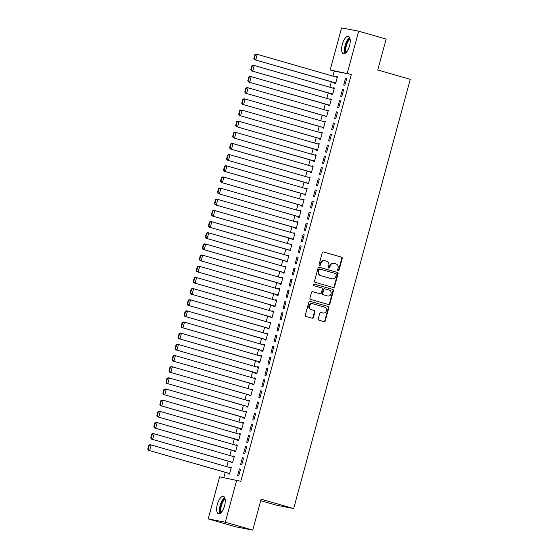 <?xml version="1.0" encoding="UTF-8"?>
<svg xmlns="http://www.w3.org/2000/svg" width="558" height="558" viewBox="0 0 558 558"><rect width="100%" height="100%" fill="white"/><g stroke="black" fill="none" stroke-linecap="round" stroke-linejoin="round"><path stroke-width="0.84" d="M338.141 270.728A0.795 0.725 100.9 0 0 339.048 270.156L342.214 258.521A1.137 1.039 100.9 0 0 341.51 257.14L323.549 251.972A1.137 1.039 100.9 0 0 322.259 252.781L319.092 264.415A0.795 0.725 100.9 0 0 319.643 265.399A0.795 0.725 100.9 0 0 320.494 264.82L320.899 263.313A3.634 3.32 100.9 0 1 325.049 260.726L326.542 261.158A3.634 3.32 100.9 0 1 328.781 265.58L328.376 267.087A0.795 0.725 100.9 0 0 328.92 268.07A0.795 0.725 100.9 0 0 329.771 267.491L330.183 265.985A3.634 3.32 100.9 0 1 334.326 263.397L335.818 263.829A3.634 3.32 100.9 0 1 338.064 268.252L337.653 269.758A0.795 0.725 100.9 0 0 338.141 270.728M337.981 270.651A0.795 0.725 100.9 0 0 338.587 270.072L341.747 258.431A1.137 1.039 100.9 0 0 341.05 257.05L323.27 251.937M319.42 265.315A0.795 0.725 100.9 0 0 320.027 264.729L320.438 263.223L320.899 263.313M328.697 267.979A0.795 0.725 100.9 0 0 329.311 267.401L329.715 265.894L330.183 265.985M217.355 504.355A9.026 3.662 106 0 1 223.451 496.376A9.026 3.662 106 0 1 224.56 505.743A9.026 3.662 106 0 1 218.464 513.723A9.026 3.662 106 0 1 217.355 504.355M342.326 44.361A9.026 3.662 106 0 1 348.429 36.389A9.026 3.662 106 0 1 349.538 45.756A9.026 3.662 106 0 1 343.435 53.728A9.026 3.662 106 0 1 342.326 44.361M318.262 318.771A1.137 1.039 100.9 0 0 318.96 320.153L323.996 321.603A1.137 1.039 100.9 0 0 325.293 320.794L328.801 307.87A1.137 1.039 100.9 0 0 328.104 306.481L310.143 301.32A1.137 1.039 100.9 0 0 308.853 302.129L305.338 315.054A1.137 1.039 100.9 0 0 306.035 316.435L312.124 318.186A1.137 1.039 100.9 0 0 313.422 317.376L314.921 311.845A1.137 1.039 100.9 0 0 314.224 310.464L311.204 309.592A3.041 2.776 100.9 0 1 312.578 303.685A3.041 2.776 100.9 0 1 312.794 303.733L324.616 307.137A3.041 2.776 100.9 0 1 323.249 313.045A3.041 2.776 100.9 0 1 323.026 312.996L321.059 312.431A1.137 1.039 100.9 0 0 319.762 313.24L318.262 318.771M236.725 480.138L225.292 522.204L208.19 518.912L219.622 476.839L240.791 481.303L351.331 74.437L330.169 69.973L341.601 27.9L358.696 31.192L347.264 73.265M358.696 31.192L386.143 39.088L377.745 70.001L410.27 79.355L293.661 508.547L261.137 499.187L252.739 530.1L225.292 522.204M333.252 287.537A1.137 1.039 100.9 0 0 334.549 286.728L338.057 273.804A1.137 1.039 100.9 0 0 337.36 272.416L319.399 267.254A1.137 1.039 100.9 0 0 318.102 268.063L314.593 280.988A1.137 1.039 100.9 0 0 315.291 282.369L333.252 287.537M333.433 290.837L329.918 303.761A1.137 1.039 100.9 0 1 328.627 304.57L310.666 299.402A1.137 1.039 100.9 0 1 309.969 298.021L311.469 292.49A1.137 1.039 100.9 0 1 312.766 291.681L320.048 293.773A1.137 1.039 100.9 0 0 321.345 292.964L322.343 289.295A1.137 1.039 100.9 0 0 321.638 287.914L314.056 285.731A0.795 0.725 100.9 0 1 314.419 284.182A0.795 0.725 100.9 0 1 314.475 284.196L332.735 289.449A1.137 1.039 100.9 0 1 333.433 290.837L332.973 290.746L329.457 303.671L329.918 303.761M260.726 500.693L276.566 505.248L293.661 508.547M243.595 458.006L242.437 457.783L240.617 464.479L241.774 464.702L243.595 458.006M231.528 462.143L231.375 462.701L232.533 462.924L234.353 456.228L233.195 456.005L233.07 456.458M249.656 435.686L248.498 435.463L246.685 442.159L247.836 442.382L249.656 435.686M237.589 439.823L237.436 440.381L238.594 440.604L240.414 433.908L239.256 433.685L239.138 434.138M255.717 413.366L254.567 413.143L252.746 419.839L253.904 420.062L255.717 413.366M243.658 417.503L243.504 418.061L244.655 418.284L246.476 411.588L245.325 411.365L245.199 411.818M261.786 391.046L260.628 390.83L258.807 397.519L259.965 397.742L261.786 391.046M249.719 395.183L249.566 395.741L250.723 395.964L252.544 389.268L251.386 389.045L251.26 389.505M267.847 368.733L266.689 368.51L264.876 375.206L266.026 375.429L267.847 368.733M255.78 372.863L255.634 373.421L256.785 373.644L258.605 366.948L257.447 366.725L257.329 367.185M273.908 346.413L272.757 346.19L270.937 352.886L272.095 353.109L273.908 346.413M261.848 350.55L261.695 351.108L262.853 351.324L264.666 344.635L263.516 344.412L263.39 344.865M279.976 324.093L278.819 323.87L276.998 330.566L278.156 330.789L279.976 324.093M267.91 328.23L267.756 328.788L268.914 329.011L270.735 322.315L269.577 322.092L269.451 322.545M286.038 301.773L284.887 301.55L283.066 308.246L284.217 308.469L286.038 301.773M273.971 305.91L273.825 306.468L274.975 306.691L276.796 299.995L275.645 299.772L275.519 300.225M292.106 279.453L290.948 279.23L289.128 285.926L290.286 286.149L292.106 279.453M280.039 283.59L279.886 284.148L281.044 284.371L282.864 277.675L281.706 277.452L281.581 277.912M298.167 257.14L297.009 256.917L295.189 263.613L296.347 263.829L298.167 257.14M286.101 261.27L285.947 261.828L287.105 262.051L288.925 255.355L287.768 255.132L287.642 255.592M304.229 234.82L303.078 234.597L301.257 241.293L302.408 241.516L304.229 234.82M292.169 238.95L292.015 239.508L293.166 239.731L294.987 233.035L293.836 232.819L293.71 233.272M310.297 212.5L309.139 212.277L307.319 218.973L308.476 219.196L310.297 212.5M298.23 216.637L298.077 217.195L299.234 217.418L301.055 210.722L299.897 210.499L299.772 210.952M316.358 190.18L315.2 189.957L313.387 196.653L314.538 196.876L316.358 190.18M304.291 194.317L304.145 194.875L305.296 195.098L307.116 188.402L305.958 188.179L305.84 188.632M322.419 167.86L321.269 167.637L319.448 174.333L320.606 174.556L322.419 167.86M310.36 171.997L310.206 172.555L311.364 172.778L313.178 166.082L312.027 165.859L311.901 166.312M328.488 145.54L327.33 145.324L325.509 152.013L326.667 152.236L328.488 145.54M316.421 149.677L316.267 150.235L317.425 150.458L319.246 143.762L318.088 143.539L317.962 143.999M334.549 123.227L333.398 123.004L331.578 129.7L332.728 129.923L334.549 123.227M322.482 127.357L322.336 127.915L323.487 128.138L325.307 121.442L324.149 121.219L324.031 121.679M340.617 100.907L339.459 100.684L337.639 107.38L338.797 107.603L340.617 100.907M328.55 105.043L328.397 105.602L329.555 105.818L331.368 99.129L330.217 98.906L330.092 99.359M346.678 78.587L345.521 78.364L343.7 85.06L344.858 85.283L346.678 78.587M334.612 82.724L334.458 83.282L335.616 83.505L337.437 76.809L336.279 76.585L336.153 77.039M351.331 74.437L334.235 71.138L332.889 76.097M331.34 81.782L329.855 87.257M328.313 92.942L326.821 98.417M325.279 104.102L323.793 109.577M322.245 115.262L320.759 120.737M319.218 126.422L317.725 131.897M316.184 137.575L314.691 143.057M313.15 148.735L311.664 154.217M310.122 159.895L308.63 165.377M307.088 171.055L305.596 176.537M304.054 182.215L302.569 187.69M301.02 193.375L299.534 198.85M297.993 204.535L296.5 210.01M294.959 215.695L293.473 221.17M291.925 226.855L290.439 232.33M288.898 238.015L287.405 243.49M285.863 249.175L284.378 254.65M282.829 260.328L281.344 265.81M279.802 271.488L278.309 276.97M276.768 282.648L275.282 288.13M273.734 293.808L272.248 299.29M270.707 304.968L269.214 310.443M267.673 316.128L266.187 321.603M264.638 327.288L263.153 332.763M261.611 338.448L260.119 343.923M258.577 349.608L257.085 355.083M255.543 360.768L254.057 366.243M252.509 371.928L251.023 377.403M249.482 383.081L247.989 388.563M246.448 394.241L244.962 399.723M243.414 405.401L241.928 410.883M240.386 416.561L238.894 422.043M237.352 427.721L235.867 433.196M234.318 438.881L232.832 444.356M231.291 450.041L229.798 455.516M228.257 461.201L226.771 466.676M225.223 472.361L223.786 477.641M331.578 93.883L331.431 94.442L332.582 94.665L334.402 87.969L333.252 87.745L333.126 88.199M343.644 89.747L342.493 89.524L340.673 96.22L341.824 96.443L343.644 89.747M325.516 116.197L325.363 116.755L326.521 116.978L328.341 110.282L327.183 110.066L327.058 110.519M337.583 112.067L336.425 111.844L334.605 118.54L335.763 118.763L337.583 112.067M319.455 138.517L319.302 139.075L320.459 139.298L322.273 132.602L321.122 132.379L320.996 132.839M331.515 134.387L330.364 134.164L328.543 140.86L329.701 141.076L331.515 134.387M313.387 160.837L313.24 161.395L314.391 161.618L316.212 154.922L315.054 154.699L314.935 155.159M325.454 156.7L324.296 156.477L322.482 163.173L323.633 163.396L325.454 156.7M307.325 183.157L307.172 183.715L308.33 183.938L310.15 177.242L308.993 177.019L308.867 177.472M319.392 179.02L318.234 178.797L316.414 185.493L317.572 185.716L319.392 179.02M301.264 205.477L301.111 206.035L302.262 206.258L304.082 199.562L302.931 199.339L302.806 199.792M313.324 201.34L312.173 201.117L310.353 207.813L311.51 208.036L313.324 201.34M295.196 227.797L295.043 228.355L296.2 228.571L298.021 221.882L296.863 221.659L296.744 222.112M307.263 223.66L306.105 223.437L304.291 230.133L305.442 230.356L307.263 223.66M289.135 250.11L288.981 250.668L290.139 250.891L291.96 244.195L290.802 243.972L290.676 244.432M301.201 245.98L300.044 245.757L298.223 252.453L299.381 252.676L301.201 245.98M283.066 272.43L282.92 272.988L284.071 273.211L285.891 266.515L284.74 266.292L284.615 266.752M295.133 268.293L293.982 268.077L292.162 274.766L293.313 274.989L295.133 268.293M277.005 294.75L276.852 295.308L278.01 295.531L279.83 288.835L278.672 288.612L278.547 289.065M289.072 290.613L287.914 290.39L286.094 297.086L287.251 297.309L289.072 290.613M270.944 317.07L270.79 317.628L271.948 317.851L273.762 311.155L272.611 310.932L272.485 311.385M283.004 312.933L281.853 312.71L280.032 319.406L281.19 319.629L283.004 312.933M264.876 339.39L264.729 339.948L265.88 340.171L267.701 333.475L266.543 333.252L266.424 333.705M276.942 335.253L275.785 335.03L273.971 341.726L275.122 341.949L276.942 335.253M258.814 361.703L258.661 362.261L259.819 362.484L261.639 355.788L260.481 355.572L260.356 356.025M270.881 357.573L269.723 357.35L267.903 364.046L269.061 364.269L270.881 357.573M252.753 384.023L252.6 384.581L253.757 384.804L255.571 378.108L254.42 377.885L254.295 378.345M264.813 379.893L263.662 379.67L261.841 386.366L262.999 386.582L264.813 379.893M246.685 406.343L246.538 406.901L247.689 407.124L249.51 400.428L248.352 400.205L248.233 400.665M258.752 402.206L257.594 401.983L255.78 408.679L256.931 408.902L258.752 402.206M240.624 428.663L240.47 429.221L241.628 429.444L243.448 422.748L242.291 422.525L242.165 422.978M252.69 424.526L251.532 424.303L249.712 430.999L250.87 431.222L252.69 424.526M234.562 450.983L234.409 451.541L235.56 451.764L237.38 445.068L236.229 444.845L236.104 445.298M246.622 446.846L245.471 446.623L243.651 453.319L244.802 453.542L246.622 446.846M228.494 473.303L228.341 473.861L229.498 474.077L231.319 467.388L230.161 467.165L230.036 467.618M240.561 469.166L239.403 468.943L237.582 475.639L238.74 475.862L240.561 469.166M252.739 530.1L235.636 526.808L208.19 518.912M334.235 71.138L330.169 69.973M336.279 76.585L337.409 76.906M345.521 78.364L346.651 78.692M333.252 87.745L334.375 88.066M342.493 89.524L343.616 89.852M330.217 98.906L331.347 99.226M339.459 100.684L340.589 101.005M327.183 110.066L328.313 110.386M336.425 111.844L337.555 112.165M324.149 121.219L325.279 121.546M333.398 123.004L334.521 123.325M321.122 132.379L322.245 132.706M330.364 134.164L331.487 134.485M318.088 143.539L319.218 143.866M327.33 145.324L328.46 145.645M315.054 154.699L316.184 155.026M324.296 156.477L325.426 156.805M312.027 165.859L313.15 166.186M321.269 167.637L322.391 167.965M308.993 177.019L310.122 177.339M318.234 178.797L319.364 179.125M305.958 188.179L307.088 188.499M315.2 189.957L316.33 190.285M302.931 199.339L304.054 199.659M312.173 201.117L313.296 201.445M299.897 210.499L301.027 210.819M309.139 212.277L310.269 212.598M296.863 221.659L297.993 221.979M306.105 223.437L307.235 223.758M293.836 232.819L294.959 233.139M303.078 234.597L304.201 234.918M290.802 243.972L291.932 244.299M300.044 245.757L301.174 246.078M287.768 255.132L288.898 255.459M297.009 256.917L298.139 257.238M284.74 266.292L285.863 266.619M293.982 268.077L295.105 268.398M281.706 277.452L282.836 277.779M290.948 279.23L292.078 279.558M278.672 288.612L279.802 288.939M287.914 290.39L289.044 290.718M275.645 299.772L276.768 300.092M284.887 301.55L286.01 301.878M272.611 310.932L273.734 311.252M281.853 312.71L282.983 313.038M269.577 322.092L270.707 322.412M278.819 323.87L279.949 324.198M266.543 333.252L267.673 333.572M275.785 335.03L276.914 335.351M263.516 344.412L264.638 344.732M272.757 346.19L273.88 346.511M260.481 355.572L261.611 355.892M269.723 357.35L270.853 357.671M257.447 366.725L258.577 367.052M266.689 368.51L267.819 368.831M254.42 377.885L255.543 378.212M263.662 379.67L264.785 379.991M251.386 389.045L252.516 389.372M260.628 390.83L261.758 391.151M248.352 400.205L249.482 400.532M257.594 401.983L258.724 402.311M245.325 411.365L246.448 411.692M254.567 413.143L255.69 413.471M242.291 422.525L243.421 422.845M251.532 424.303L252.662 424.631M239.256 433.685L240.386 434.005M248.498 435.463L249.628 435.791M236.229 444.845L237.352 445.165M245.471 446.623L246.594 446.951M233.195 456.005L234.325 456.325M242.437 457.783L243.567 458.104M230.161 467.165L231.291 467.485M239.403 468.943L240.533 469.264M334.061 263.334L333.6 263.243A3.634 3.32 100.9 0 0 329.715 265.894M324.784 260.663L324.317 260.572A3.634 3.32 100.9 0 0 320.438 263.223M333.07 287.482A1.137 1.039 100.9 0 0 334.089 286.638L337.597 273.713A1.137 1.039 100.9 0 0 336.899 272.332L319.12 267.212M336.334 274.606A0.795 0.725 100.9 0 0 335.846 273.636L320.083 269.102A0.795 0.725 100.9 0 0 319.176 269.667L318.744 271.258A3.634 3.32 100.9 0 0 320.983 275.68L331.759 278.777A3.634 3.32 100.9 0 0 335.902 276.189L336.334 274.606M319.964 269.082L319.622 269.012A0.795 0.725 100.9 0 0 318.716 269.577L319.176 269.667M332.024 278.84L331.564 278.756A3.634 3.32 100.9 0 1 331.299 278.693L320.522 275.589A3.634 3.32 100.9 0 1 318.283 271.167L318.716 269.577M328.446 304.515A1.137 1.039 100.9 0 0 329.457 303.671M312.487 291.646L319.588 293.682A1.137 1.039 100.9 0 0 319.755 293.717M314.238 284.175L332.735 289.449M327.609 295.949A3.041 2.776 100.9 0 0 331.103 293.661A3.041 2.776 100.9 0 0 329.199 290.09L325.035 288.891A1.137 1.039 100.9 0 0 323.738 289.7L322.74 293.369A1.137 1.039 100.9 0 0 323.438 294.75L327.141 295.859A3.041 2.776 100.9 0 0 327.365 295.914L327.825 295.998M324.868 288.856L324.568 288.8A1.137 1.039 100.9 0 0 323.277 289.609L323.738 289.7M327.141 295.859L322.977 294.659A1.137 1.039 100.9 0 1 322.28 293.278L323.277 289.609M332.973 290.746A1.137 1.039 100.9 0 0 332.268 289.365M323.249 313.045L322.789 312.961A3.041 2.776 100.9 0 1 322.566 312.905L320.773 312.389M312.334 303.643A3.041 2.776 100.9 0 0 308.839 305.93A3.041 2.776 100.9 0 0 310.743 309.509L311.204 309.592M311.943 318.13A1.137 1.039 100.9 0 0 312.954 317.286L314.461 311.755A1.137 1.039 100.9 0 0 313.763 310.374L310.743 309.509M323.814 321.548A1.137 1.039 100.9 0 0 324.833 320.704L328.341 307.779A1.137 1.039 100.9 0 0 327.644 306.398L309.864 301.278M254.908 54.649L253.848 58.555L254.309 58.646L255.369 54.74L254.908 54.649L256.108 54.126L257.266 54.349L337.283 77.367M335.77 82.947L254.594 59.706L335.742 83.044M255.369 54.74L257.266 54.349L255.752 59.929L254.309 58.646M253.848 58.555L254.594 59.706M251.874 65.809L250.814 69.715L251.274 69.806L252.342 65.9L251.874 65.809L253.081 65.286L254.232 65.509L334.249 88.527M332.735 94.107L251.56 70.866L332.707 94.204M252.342 65.9L254.232 65.509L252.718 71.089L251.274 69.806M250.814 69.715L251.56 70.866M248.847 76.969L247.78 80.875L248.247 80.966L249.307 77.06L248.847 76.969L250.047 76.446L251.205 76.669L331.222 99.687M329.701 105.26L248.533 82.026L329.673 105.364M249.307 77.06L251.205 76.669L249.684 82.249L248.247 80.966M247.78 80.875L248.533 82.026M345.834 52.808A7.812 3.167 106 0 1 345.444 52.103A7.812 3.167 106 0 1 345.96 44.277A7.812 3.167 106 0 1 349.971 38.439M350.131 39.248A7.233 2.929 -74 0 0 346.595 44.807A7.233 2.929 -74 0 0 346.204 51.782A7.233 2.929 -74 0 0 346.406 52.208M349.657 37.574A8.97 3.634 -74 0 0 345.381 44.542A8.97 3.634 -74 0 0 344.956 53.024A8.97 3.634 -74 0 0 345.109 53.373M220.856 512.802A7.812 3.167 106 0 1 220.473 512.091A7.812 3.167 106 0 1 220.982 504.265A7.812 3.167 106 0 1 224.993 498.427M225.16 499.236A7.233 2.929 -74 0 0 221.617 504.795A7.233 2.929 -74 0 0 221.226 511.777A7.233 2.929 -74 0 0 221.428 512.202M224.679 497.562A8.97 3.634 -74 0 0 220.403 504.537A8.97 3.634 -74 0 0 219.978 513.011A8.97 3.634 -74 0 0 220.138 513.367M245.813 88.129L244.753 92.035L245.213 92.126L246.273 88.22L245.813 88.129L247.013 87.606L248.171 87.829L328.188 110.84M326.674 116.42L245.499 93.186L326.646 116.524M246.273 88.22L248.171 87.829L246.657 93.409L245.213 92.126M244.753 92.035L245.499 93.186M242.779 99.289L241.719 103.195L242.179 103.279L243.239 99.373L242.779 99.289L243.986 98.766L245.136 98.989L325.154 122M323.64 127.58L242.465 104.346L323.612 127.684M243.239 99.373L245.136 98.989L243.623 104.562L242.179 103.279M241.719 103.195L242.465 104.346M239.752 110.449L238.684 114.355L239.152 114.439L240.212 110.533L239.752 110.449L240.951 109.926L242.109 110.142L322.126 133.16M320.606 138.74L239.438 115.499L320.578 138.844M240.212 110.533L242.109 110.142L240.589 115.722L239.152 114.439M238.684 114.355L239.438 115.499M236.718 121.609L235.657 125.508L236.118 125.599L237.178 121.693L236.718 121.609L237.917 121.079L239.075 121.302L319.092 144.32M317.579 149.9L236.404 126.659L317.551 150.004M237.178 121.693L239.075 121.302L237.562 126.882L236.118 125.599M235.657 125.508L236.404 126.659M233.683 132.762L232.623 136.668L233.084 136.759L234.144 132.853L233.683 132.762L234.89 132.239L236.041 132.462L316.058 155.48M314.545 161.06L233.37 137.819L314.517 161.164M234.144 132.853L236.041 132.462L234.527 138.042L233.084 136.759M232.623 136.668L233.37 137.819M230.649 143.922L229.589 147.828L230.056 147.919L231.117 144.013L230.649 143.922L231.856 143.399L233.007 143.622L313.031 166.64M311.51 172.22L230.342 148.979L311.483 172.324M231.117 144.013L233.007 143.622L231.493 149.202L230.056 147.919M229.589 147.828L230.342 148.979M227.622 155.082L226.562 158.988L227.022 159.079L228.083 155.173L227.622 155.082L228.822 154.559L229.98 154.782L309.997 177.8M308.483 183.38L227.308 160.139L308.455 183.477M228.083 155.173L229.98 154.782L228.459 160.362L227.022 159.079M226.562 158.988L227.308 160.139M224.588 166.242L223.528 170.148L223.988 170.239L225.048 166.333L224.588 166.242L225.788 165.719L226.946 165.942L306.963 188.96M305.449 194.54L224.274 171.299L305.421 194.637M225.048 166.333L226.946 165.942L225.432 171.522L223.988 170.239M223.528 170.148L224.274 171.299M221.554 177.402L220.494 181.308L220.961 181.399L222.021 177.493L221.554 177.402L222.761 176.879L223.911 177.102L303.936 200.12M302.415 205.7L221.24 182.459L302.387 205.797M222.021 177.493L223.911 177.102L222.398 182.682L220.961 181.399M220.494 181.308L221.24 182.459M218.527 188.562L217.467 192.468L217.927 192.559L218.987 188.653L218.527 188.562L219.726 188.039L220.884 188.262L300.901 211.28M299.388 216.86L218.213 193.619L299.36 216.957M218.987 188.653L220.884 188.262L219.364 193.842L217.927 192.559M217.467 192.468L218.213 193.619M215.493 199.722L214.432 203.628L214.893 203.719L215.953 199.813L215.493 199.722L216.692 199.199L217.85 199.422L297.867 222.44M296.354 228.013L215.179 204.779L296.326 228.117M215.953 199.813L217.85 199.422L216.337 205.002L214.893 203.719M214.432 203.628L215.179 204.779M212.459 210.882L211.398 214.788L211.859 214.879L212.926 210.973L212.459 210.882L213.665 210.359L214.816 210.582L294.84 233.593M293.32 239.173L212.145 215.939L293.292 239.277M212.926 210.973L214.816 210.582L213.302 216.162L211.859 214.879M211.398 214.788L212.145 215.939M209.431 222.042L208.371 225.948L208.831 226.032L209.892 222.126L209.431 222.042L210.631 221.519L211.789 221.742L291.806 244.753M290.286 250.333L209.117 227.099L290.265 250.437M209.892 222.126L211.789 221.742L210.268 227.315L208.831 226.032M208.371 225.948L209.117 227.099M206.397 233.202L205.337 237.108L205.797 237.192L206.858 233.286L206.397 233.202L207.597 232.679L208.755 232.895L288.772 255.913M287.258 261.493L206.083 238.252L287.231 261.597M206.858 233.286L208.755 232.895L207.241 238.475L205.797 237.192M205.337 237.108L206.083 238.252M203.363 244.355L202.303 248.261L202.763 248.352L203.83 244.446L203.363 244.355L204.57 243.832L205.721 244.055L285.738 267.073M284.224 272.653L203.049 249.412L284.196 272.757M203.83 244.446L205.721 244.055L204.207 249.635L202.763 248.352M202.303 248.261L203.049 249.412M200.336 255.515L199.269 259.421L199.736 259.512L200.796 255.606L200.336 255.515L201.536 254.992L202.694 255.215L282.711 278.233M281.19 283.813L200.022 260.572L281.162 283.917M200.796 255.606L202.694 255.215L201.173 260.795L199.736 259.512M199.269 259.421L200.022 260.572M197.302 266.675L196.242 270.581L196.702 270.672L197.762 266.766L197.302 266.675L198.502 266.152L199.659 266.375L279.677 289.393M278.163 294.973L196.988 271.732L278.135 295.077M197.762 266.766L199.659 266.375L198.146 271.955L196.702 270.672M196.242 270.581L196.988 271.732M194.268 277.835L193.208 281.741L193.668 281.832L194.735 277.926L194.268 277.835L195.474 277.312L196.625 277.535L276.642 300.553M275.129 306.133L193.954 282.892L275.101 306.23M194.735 277.926L196.625 277.535L195.112 283.115L193.668 281.832M193.208 281.741L193.954 282.892M191.241 288.995L190.173 292.901L190.641 292.992L191.701 289.086L191.241 288.995L192.44 288.472L193.598 288.695L273.615 311.713M272.095 317.293L190.927 294.052L272.067 317.39M191.701 289.086L193.598 288.695L192.078 294.275L190.641 292.992M190.173 292.901L190.927 294.052M188.206 300.155L187.146 304.061L187.607 304.152L188.667 300.246L188.206 300.155L189.406 299.632L190.564 299.855L270.581 322.873M269.068 328.453L187.893 305.212L269.04 328.55M188.667 300.246L190.564 299.855L189.05 305.435L187.607 304.152M187.146 304.061L187.893 305.212M185.172 311.315L184.112 315.221L184.572 315.312L185.633 311.406L185.172 311.315L186.379 310.792L187.53 311.015L267.547 334.033M266.033 339.613L184.858 316.372L266.006 339.71M185.633 311.406L187.53 311.015L186.016 316.595L184.572 315.312M184.112 315.221L184.858 316.372M182.145 322.475L181.078 326.381L181.545 326.472L182.606 322.566L182.145 322.475L183.345 321.952L184.503 322.175L264.52 345.193M262.999 350.766L181.831 327.532L262.971 350.87M182.606 322.566L184.503 322.175L182.982 327.755L181.545 326.472M181.078 326.381L181.831 327.532M179.111 333.635L178.051 337.541L178.511 337.625L179.571 333.726L179.111 333.635L180.311 333.112L181.469 333.335L261.486 356.346M259.972 361.926L178.797 338.692L259.944 362.03M179.571 333.726L181.469 333.335L179.948 338.915L178.511 337.625M178.051 337.541L178.797 338.692M176.077 344.795L175.017 348.701L175.477 348.785L176.537 344.879L176.077 344.795L177.284 344.272L178.434 344.495L258.452 367.506M256.938 373.086L175.763 349.852L256.91 373.19M176.537 344.879L178.434 344.495L176.921 350.068L175.477 348.785M175.017 348.701L175.763 349.852M173.043 355.955L171.983 359.861L172.45 359.945L173.51 356.039L173.043 355.955L174.249 355.432L175.4 355.648L255.424 378.666M253.904 384.246L172.729 361.005L253.876 384.35M173.51 356.039L175.4 355.648L173.887 361.228L172.45 359.945M171.983 359.861L172.729 361.005M170.016 367.108L168.955 371.014L169.416 371.105L170.476 367.199L170.016 367.108L171.215 366.585L172.373 366.808L252.39 389.826M250.877 395.406L169.702 372.165L250.849 395.51M170.476 367.199L172.373 366.808L170.853 372.388L169.416 371.105M168.955 371.014L169.702 372.165M166.982 378.268L165.921 382.174L166.382 382.265L167.442 378.359L166.982 378.268L168.181 377.745L169.339 377.968L249.356 400.986M247.843 406.566L166.668 383.325L247.815 406.67M167.442 378.359L169.339 377.968L167.825 383.548L166.382 382.265M165.921 382.174L166.668 383.325M163.947 389.428L162.887 393.334L163.355 393.425L164.415 389.519L163.947 389.428L165.154 388.905L166.305 389.128L246.329 412.146M244.809 417.726L163.633 394.485L244.781 417.83M164.415 389.519L166.305 389.128L164.791 394.708L163.355 393.425M162.887 393.334L163.633 394.485M160.92 400.588L159.86 404.494L160.32 404.585L161.381 400.679L160.92 400.588L162.12 400.065L163.278 400.288L243.295 423.306M241.781 428.886L160.606 405.645L241.754 428.983M161.381 400.679L163.278 400.288L161.757 405.868L160.32 404.585M159.86 404.494L160.606 405.645M157.886 411.748L156.826 415.654L157.286 415.745L158.346 411.839L157.886 411.748L159.086 411.225L160.244 411.448L240.261 434.466M238.747 440.046L157.572 416.805L238.719 440.143M158.346 411.839L160.244 411.448L158.73 417.028L157.286 415.745M156.826 415.654L157.572 416.805M154.852 422.908L153.792 426.814L154.252 426.905L155.319 422.999L154.852 422.908L156.059 422.385L157.21 422.608L237.227 445.626M235.713 451.206L154.538 427.965L235.685 451.303M155.319 422.999L157.21 422.608L155.696 428.188L154.252 426.905M153.792 426.814L154.538 427.965M151.825 434.068L150.765 437.974L151.225 438.065L152.285 434.159L151.825 434.068L153.025 433.545L154.182 433.768L234.2 456.786M232.679 462.366L151.511 439.125L232.651 462.463M152.285 434.159L154.182 433.768L152.662 439.348L151.225 438.065M150.765 437.974L151.511 439.125M148.791 445.228L147.731 449.134L148.191 449.225L149.251 445.319L148.791 445.228L149.99 444.705L151.148 444.928L231.165 467.939M229.652 473.519L148.477 450.285L229.624 473.623M149.251 445.319L151.148 444.928L149.635 450.508L148.191 449.225M147.731 449.134L148.477 450.285M338.587 270.072L339.048 270.156M320.027 264.729L320.494 264.82M329.311 267.401L329.771 267.491M341.05 257.05L341.51 257.14M341.747 258.431L342.214 258.521M336.899 272.332L337.36 272.416M337.597 273.713L338.057 273.804M334.089 286.638L334.549 286.728M318.283 271.167L318.744 271.258M320.522 275.589L320.983 275.68M331.299 278.693L331.759 278.777M319.588 293.682L320.048 293.773M322.28 293.278L322.74 293.369M322.977 294.659L323.438 294.75M322.566 312.905L323.026 312.996M313.763 310.374L314.224 310.464M314.461 311.755L314.921 311.845M312.954 317.286L313.422 317.376M327.644 306.398L328.104 306.481M328.341 307.779L328.801 307.87M324.833 320.704L325.293 320.794M319.56 268.998L320.027 269.089M319.671 293.703L320.132 293.794M324.484 288.779L324.951 288.87M312.11 303.594L312.578 303.685"/></g></svg>
